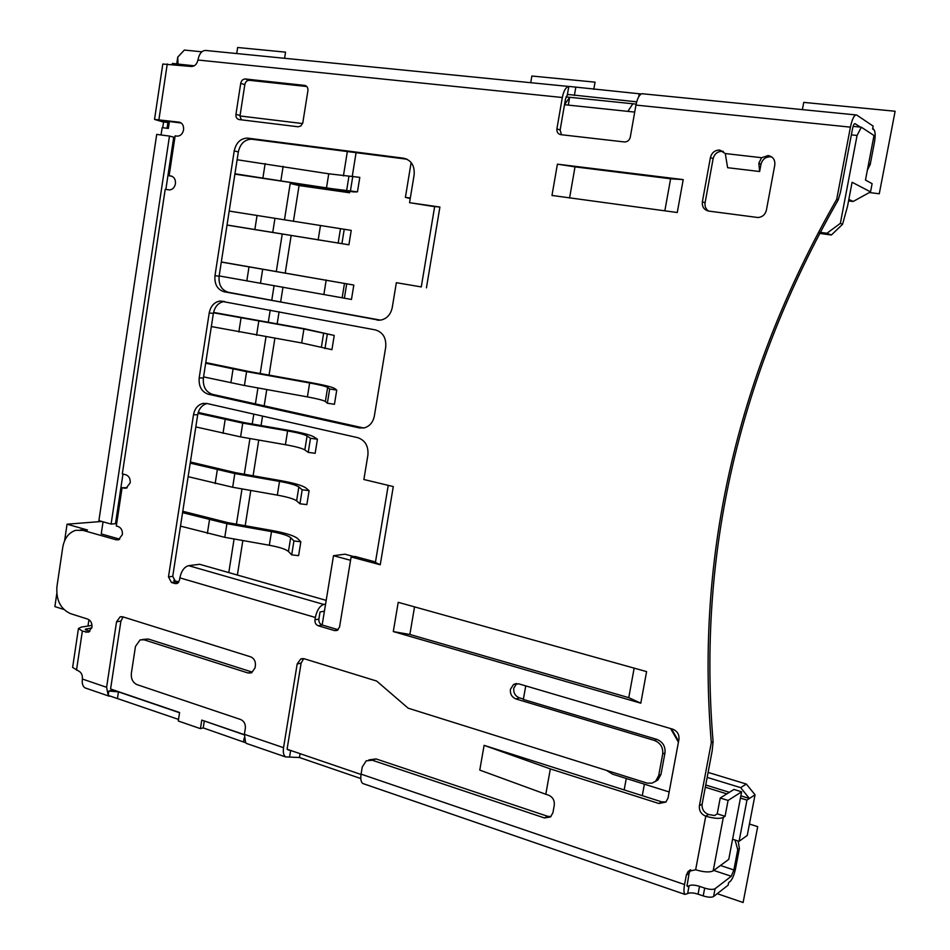 <?xml version="1.0" encoding="UTF-8"?>
<svg xmlns="http://www.w3.org/2000/svg" width="950" height="950" viewBox="0 0 950 950"><rect width="100%" height="100%" fill="white"/><g stroke="black" fill="none" stroke-linecap="round" stroke-linejoin="round"><path stroke-width="1.43" d="M204.618 721.074L244.304 734.837M686.826 885.293L687.491 886.469L689.118 885.744C691.244 884.688 694.723 884.889 699.544 886.362L704.686 888.107C709.543 889.58 712.999 889.782 715.077 888.713L731.262 876.268L733.875 869.951L737.746 849.704L735.051 840.026M287.767 749.455L289.75 750.144M303.703 658.647L301.126 663.076L287.078 749.229L361.024 774.464M525.742 685.888L523.343 699.449L656.771 739.361C662.803 741.843 665.534 746.356 664.976 752.911L660.986 774.428L657.946 779.938L652.104 783.109L647.283 783.168L408.168 708.189L376.687 681.067L304.356 658.801L300.651 659.027L297.172 663.991L283.551 747.686C282.898 752.317 283.563 755.393 285.522 756.901L299.452 757.518L360.798 778.537M246.632 743.506L245.634 742.686L244.376 734.314L245.338 728.341C245.658 724.043 244.091 721.097 240.647 719.506L137.109 684.665C132.869 682.682 130.946 678.929 131.338 673.431L135.47 646.404L140.113 639.896L143.996 639.801L248.092 673.016L251.607 672.826L255.027 667.933L255.396 665.617C255.716 661.295 254.137 658.374 250.669 656.842L122.835 616.835L120.104 616.871L121.624 616.633M111.352 689.237L113.216 690.08L108.858 691.042L108.205 695.4L106.602 687.301L116.541 621.799L120.104 616.871M92.008 625.373L81.189 627.131L78.446 628.508L72.627 667.434L78.209 670.771C81.261 672.22 82.65 674.975 82.377 679.036C81.843 683.359 82.709 686.304 84.978 687.859L86.498 688.382M568.504 86.438L206.53 50.552C202.279 49.958 199.405 53.117 197.933 60.016C196.935 64.256 194.714 66.417 191.259 66.488L162.806 64.03L154.529 119.415L179.075 122.158C182.376 123.001 183.873 125.566 183.576 129.853C182.673 133.843 180.595 135.945 177.329 136.147L175.132 135.874L169.124 175.738L170.953 175.999C174.23 176.914 175.714 179.502 175.417 183.766C174.586 187.566 172.615 189.62 169.516 189.929L165.205 189.323L122.324 473.872L125.875 474.798C129.034 476.045 130.482 478.741 130.186 482.897L126.006 488.217L122.087 487.718L116.316 525.991L118.073 526.478C121.22 527.784 122.657 530.504 122.36 534.636L118.441 539.79L116.066 539.79L83.042 530.385L75.668 530.314C68.709 532.641 64.41 538.294 62.759 547.271L56.929 586.708C55.991 600.115 60.562 609.104 70.632 613.676L87.756 619.115C90.832 620.516 92.221 623.248 91.948 627.321L88.469 632.178L82.353 631.097L78.446 628.508M642.651 93.741L642.236 93.67C639.469 94.359 637.379 98.159 635.954 105.082L630.289 137.109C629.434 140.268 627.511 141.894 624.506 141.966L560.785 134.662C557.935 134.009 556.641 132.05 556.914 128.808L562.317 97.506C563.706 90.749 565.867 87.044 568.824 86.403L641.238 93.979M738.162 841.023L739.385 848.504L735.526 868.692C734.16 874.95 732.414 879.166 730.289 881.339L728.626 882.621L728.139 885.163L713.592 896.515C711.514 897.596 708.059 897.406 703.202 895.921L698.06 894.164C693.251 892.679 689.771 892.489 687.646 893.558L684.914 894.389C683.774 893.047 683.656 889.77 684.57 884.533L686.363 875.057L688.121 871.482L695.637 869.761L705.755 816.193L708.462 814.471L714.578 815.551L717.226 813.841L725.064 816.311L723.318 817.463C719.851 818.971 713.996 818.556 705.755 816.193C701.088 814.197 698.974 810.718 699.414 805.731L711.301 742.627C695.59 554.361 737.39 373.255 836.724 199.286L850.416 127.146C852.269 118.619 854.347 114.57 856.663 115.009L873.133 126.089L872.599 128.868L874.463 130.459C875.401 132.929 875.389 136.931 874.416 142.476L870.224 164.421L867.386 170.121M626.276 778.477L624.174 789.913L484.108 745.358L550.335 768.906L545.799 794.271L548.53 795.162C552.758 797.038 554.681 800.363 554.289 805.125L552.924 812.737L550.537 816.941L544.445 817.95L372.305 760.249L366.201 760.843L362.271 766.982L361.071 774.143C360.383 778.893 360.941 782.004 362.769 783.489L364.016 783.916M550.335 768.906L658.896 803.51L661.758 801.859L624.174 789.913M655.643 781.173L658.682 775.651L662.684 754.062C663.254 747.484 660.511 742.947 654.467 740.466L516.028 698.974C511.884 697.252 510.008 694.034 510.399 689.332L513.582 684.451L518.7 683.822L672.707 729.172C677.291 731.037 679.381 734.445 678.941 739.409L668.016 798.059L665.879 802.061L658.896 803.51M640.799 703.19L393.3 631.572L398.216 602.324L646.594 671.614L640.799 703.19L628.758 697.656L409.866 634.469L393.3 631.572M199.191 377.874C198.574 386.412 201.614 391.875 208.323 394.238L359.302 427.916L364.384 427.856C369.728 426.229 373.053 422.287 374.348 416.041L385.712 347.154C386.412 338.01 382.969 332.262 375.392 329.911L220.056 301.031C214.273 302.064 210.662 306.054 209.214 312.978L213.37 313.393L203.383 378.053L199.191 377.874L209.214 312.978M298.11 126.778L239.067 119.546C236.776 118.964 235.731 117.23 235.944 114.321L240.718 83.351C241.395 80.477 242.927 79.028 245.314 78.992L304.641 85.393C307.04 85.951 308.133 87.721 307.907 90.713L302.789 122.93L300.877 125.958L298.11 126.778M306.814 86.521L249.399 80.311L245.326 78.992L249.399 80.311C247.012 80.346 245.48 81.795 244.815 84.645L239.994 115.971L302.599 123.559M557.401 164.16L551.986 195.451L677.267 212.515L683.204 179.609L557.401 164.16L575.011 166.868L569.584 198.016M759.644 171.511L758.824 163.269L761.579 157.712L768.182 155.586C773.051 156.667 775.248 159.802 774.796 165.003L766.413 210.128C765.261 214.546 762.494 217.016 758.1 217.538L708.736 211.09C704.045 209.962 701.931 206.851 702.371 201.78L710.422 157.51C711.752 152.653 714.792 150.171 719.554 150.053L725.278 153.544L727.605 167.699L759.644 171.511L760.986 164.291C762.339 159.41 765.451 156.904 770.319 156.774L771.875 157.047M388.241 485.355L375.416 562.412L380.249 564.775L351.108 556.973L339.542 627.047L337.119 630.456L334.637 630.61L318.262 625.777C315.839 624.768 314.747 622.784 314.973 619.839L315.353 617.464C316.932 610.197 319.746 605.851 323.772 604.438L188.623 565.666C184.276 566.865 181.355 570.938 179.859 577.861L315.353 617.464M179.859 577.861L179.502 580.129L176.973 583.538L175.121 583.573L171.451 582.492L168.482 576.899L193.503 414.746C194.75 408.512 197.933 404.736 203.062 403.418L206.886 403.489L357.711 437.653C365.192 440.254 368.588 446.096 367.899 455.145L363.886 479.501L393.288 486.578L380.249 564.775M421.277 286.924L396.352 282.696L392.255 307.539C390.676 314.664 386.781 318.856 380.558 320.138L224.2 291.781C217.408 289.655 214.332 284.276 214.973 275.666L234.223 150.896C236.087 142.761 240.433 138.486 247.285 138.083L403.596 158.199C411.314 160.123 414.829 165.727 414.117 175.002L409.545 202.683L439.909 207.041L434.661 206.542L421.277 286.924L396.352 282.696M123.132 616.93L120.899 621.086L110.58 688.976L179.598 712.536L178.268 721.014L200.426 728.65L203.205 727.902L245.694 742.758M108.205 695.4L178.517 719.411M687.123 885.4L689.13 873.086L690.662 869.773M642.271 795.661L644.397 784.178M200.426 728.65L201.78 720.1L244.328 734.635M746.961 800.09L755.036 794.794L747.246 835.454L739.076 841.32L746.961 800.09L740.454 798.083M726.845 793.867L705.316 787.217M739.076 841.32L732.604 839.23M707.168 777.385L740.644 787.633L749.408 798.487L740.869 795.851M729.363 792.3L705.731 785.009M338.2 629.719L322.157 624.993L333.509 555.702L344.933 554.194L353.899 556.593M379.454 320.233L228.321 292.279C221.552 290.166 218.488 284.81 219.118 276.224L238.331 151.941C240.184 143.83 244.53 139.579 251.37 139.175L247.285 138.083M407.075 159.244L251.37 139.175M241.324 119.819L239.994 115.971M318.262 625.777L322.157 624.993C319.746 623.984 318.642 622.012 318.867 619.079L314.973 619.839M324.425 611.171L320.031 611.99L318.867 619.079M178.303 582.671L175.691 581.911L172.734 576.341L197.695 414.782C198.918 408.654 202.041 404.902 207.076 403.536M375.499 561.961L354.92 556.451L351.108 556.973M665.974 801.966L661.758 801.859M708.462 814.471C703.807 812.488 701.706 809.02 702.145 804.056L712.179 750.821L713.094 741.689C697.419 553.969 739.124 373.409 838.197 199.987L836.724 199.286M409.545 202.683L434.637 206.661M363.648 428.011L212.479 394.345C205.782 391.994 202.754 386.567 203.383 378.053M224.485 301.471L224.2 301.494C218.429 302.527 214.819 306.494 213.37 313.393M678.609 741.238L671.46 728.804M678.431 742.188L670.605 728.555M606.433 770.379L612.679 774.203L669.156 791.956M484.108 745.358L479.774 770.094L545.799 794.271M368.861 759.905L376.058 758.919L547.687 816.311L550.941 816.572M657.946 779.938L655.049 781.66M516.669 683.549L513.76 688.239C513.368 692.918 515.244 696.124 519.365 697.834L523.414 699.046M410.317 198.051L405.401 197.351L410.234 198.562M411.136 162.521L405.401 197.351M848.849 199.393L853.159 201.471L848.564 200.901M853.159 201.471L870.544 191.888L852.102 182.257L847.554 206.197L842.555 224.295L831.381 235.006L819.529 233.403M870.544 191.888L872.112 183.671L865.474 180.072L874 135.494L861.329 127.205L857.066 135.47L840.358 223.357L842.555 224.295M740.644 787.633L746.344 784.059L755.036 794.794M746.344 784.059L708.106 772.409M831.381 235.006L826.928 233.261L820.099 232.334M838.197 199.987L840.477 192.221L851.366 134.864L857.066 135.47M826.928 233.261L840.358 223.357M711.301 742.627L713.094 741.689M717.226 813.841L720.231 798L728.08 800.434L741.641 791.813L733.946 789.45L720.231 798M725.064 816.311L728.08 800.434M695.637 869.761C703.831 872.219 709.674 872.575 713.177 870.853L728.757 859.37L741.641 791.813M873.489 138.189L868.146 166.096M851.366 134.864L852.566 128.523C853.314 125.115 854.145 123.5 855.071 123.666L860.344 127.11M636.69 101.828L568.148 94.489M634.719 112.088L564.514 104.714L560.12 130.067L561.533 134.746M566.034 96.924L569.656 97.292L564.514 104.714L565.523 98.895L567.364 94.774L569.121 94.584M568.302 105.117L569.656 97.292L636.144 104.108M861.329 127.205L853.1 126.362M627.879 111.376L632.854 103.776M176.581 64.933L177.757 57.095L184.371 50.065L201.828 51.799M168.102 121.351L167.058 128.274M161.061 134.959L162.165 127.644L168.34 128.44L169.385 121.517L181.201 123.013M98.895 520.648L156.714 134.389L169.48 136.076L111.103 524.067L98.895 520.648M119.736 539.184L101.234 533.924L103.051 521.811M64.612 540.74L67.058 524.198L87.459 530.005L80.323 529.886M67.058 524.198L101.781 521.455M127.229 487.706L122.087 487.718M111.103 524.067L115.472 523.711L122.966 474.038M165.858 189.418L173.731 137.144L169.48 136.076M177.757 57.095L178.018 64.089L194.263 65.799M177.864 65.075L178.018 64.089M154.529 119.415L162.64 121.826L167.924 122.491L161.429 120.662L169.385 121.517M169.124 175.738L172.306 176.427M89.87 631.358L85.203 629.328L91.841 627.855M63.84 609.437L54.874 606.599L56.774 593.714M108.858 691.042L118.453 691.861L179.562 712.738M142.179 639.516L148.295 639.018L252.154 672.078L248.092 673.016M203.205 727.902L204.262 721.169M349.79 191.662L349.612 192.767L299.072 185.535L293.408 221.362M291.151 235.564L285.226 272.983M282.981 287.137L280.63 301.957M279.086 311.766L277.127 324.116M274.871 338.39L269.052 375.119M266.76 389.548L264.171 405.864M262.556 416.1L261.06 425.529M258.756 440.064L253.104 475.784M250.776 490.449L245.195 525.742M242.844 540.538L237.381 575.047M356.084 152.665L352.296 176.106M350.55 560.286L333.509 555.702M326.183 600.376L199.666 564.288L188.623 565.666M325.577 604.117L323.772 604.438M341.05 190.594L290.213 183.445L284.466 219.877M282.221 234.068L276.319 271.474M274.087 285.618L271.759 300.319M270.216 310.092L268.244 322.608M265.988 336.87L260.205 373.528M257.937 387.944L255.408 403.916M253.804 414.117L252.237 423.997M249.945 438.52L244.304 474.24M242.001 488.894L236.419 524.186M234.092 538.971L228.784 572.589M290.213 183.445L299.072 185.535M173.731 580.509L178.826 581.994M343.413 175.904L347.344 151.537M341.038 190.713L349.612 192.767M237.12 159.743L328.747 173.803L359.812 177.365L357.461 191.852L353.531 191.912L234.899 174.135M234.959 173.767L326.468 188.029L357.461 191.852M352.83 176.083L350.479 190.594M229.188 211.066L351.227 230.375L348.899 244.779L227.026 225.091M227.038 225.007L348.899 244.779M344.256 229.176L341.929 243.592M221.303 262.069L353.816 285.059L221.326 261.974M219.165 275.928L351.476 299.452L353.816 285.059M346.702 283.884L344.363 298.288M213.477 312.787L303.917 328.985L334.234 335.445L304.902 328.843L213.548 312.419M211.339 326.562L301.684 342.962L331.93 349.671L334.234 335.445M327.275 334.376L324.971 348.614M205.675 363.197L246.596 371.628L309.641 382.957C319.746 384.809 325.743 386.306 327.643 387.422L329.662 389.001L336.751 390.082L334.661 388.491C332.144 387.03 324.342 385.094 311.267 382.696L248.473 371.414L205.77 362.567M203.561 376.889L244.423 385.498L307.408 396.898C317.49 398.774 323.475 400.318 325.363 401.529L327.358 403.228L334.436 404.296L336.751 390.082M329.662 389.001L327.358 403.228M197.992 413.321L242.749 423.106L287.613 430.908C297.849 432.737 304.344 434.435 307.076 435.979L310.496 438.294L317.431 439.233L313.939 436.905C310.341 434.898 301.91 432.701 288.658 430.326L243.984 422.56L198.229 412.466M195.819 426.93L240.588 436.893L285.404 444.707C295.64 446.548 302.112 448.293 304.819 449.92L308.228 452.366L315.162 453.293L317.431 439.233M310.496 438.294L308.228 452.366M190.226 463.125L234.816 473.551L279.526 481.412C289.738 483.277 296.174 485.129 298.846 486.982L302.183 489.784L309.106 490.651L305.71 487.849C302.183 485.438 293.823 483.027 280.606 480.617L236.087 472.791L190.404 461.997M188.136 476.662L232.667 487.255L277.329 495.128C287.529 497.004 293.954 498.904 296.614 500.84L299.927 503.773L306.85 504.628L309.106 490.651M302.183 489.784L299.927 503.773M182.566 512.656L226.931 523.688L271.498 531.608C281.663 533.508 288.064 535.527 290.676 537.688L293.93 540.966L300.841 541.773L297.528 538.484C294.072 535.681 285.772 533.057 272.603 530.611L228.226 522.726L182.78 511.278M180.488 526.122L224.782 537.32L269.313 545.253C279.478 547.153 285.855 549.219 288.456 551.463L291.686 554.871L298.585 555.655L300.841 541.773M293.93 540.966L291.686 554.871M628.758 697.656L634.149 668.147M414.532 606.872L409.866 634.469M552.591 195.664L551.986 195.451M664.834 210.841L670.605 178.778L683.204 179.609M575.011 166.868L670.605 178.778M723.366 151.454L722.214 151.276C717.476 151.394 714.436 153.864 713.117 158.697L705.09 202.766C704.603 206.399 705.791 209.178 708.653 211.09M749.431 824.03L757.696 826.643L743.114 902.5L717.226 893.677M802.382 109.618L803.736 102.386L895.126 111.245L879.273 193.764L869.321 192.553M530.729 82.686L531.869 76.024L595.056 82.151L593.798 89.347M236.716 53.544L237.654 47.5L285.546 52.143L284.584 58.282M162.723 127.716L163.59 121.944M172.211 64.469L172.366 63.436L176.736 63.899M87.982 626.026L88.932 619.685M289.418 750.251L287.921 749.74M713.759 870.426L731.262 876.268M688.204 886.409L687.266 886.089M297.172 663.991L301.126 663.076M290.629 750.441L289.608 756.746M106.602 687.301L82.377 679.036M76.499 670.201L82.353 631.097M158.923 119.605L167.259 63.947M197.933 60.016L562.317 97.506M635.954 105.082L850.416 127.146M684.57 884.533L361.071 774.143M283.551 747.686L244.376 734.314M761.579 157.712L725.278 153.544M426.431 287.838L439.909 207.041M713.592 896.515L715.077 888.713M737.746 849.704L739.385 848.504M704.686 888.107L703.202 895.921M698.06 894.164L699.544 886.362M689.118 885.744L687.646 893.558M686.363 875.057L689.13 873.086M547.687 816.311L544.445 817.95M372.305 760.249L376.058 758.919M299.452 757.518L300.081 753.659M660.986 774.428L658.682 775.651M662.684 754.062L664.976 752.911M656.771 739.361L654.467 740.466M516.028 698.974L519.365 697.834M363.102 427.904L359.302 427.916M208.323 394.238L212.479 394.345M378.599 320.233L377.019 320.055M224.2 291.781L228.321 292.279M219.118 276.224L214.973 275.666M234.223 150.896L238.331 151.941M252.083 139.246L248.009 138.154M403.596 158.199L406.921 159.172M702.145 804.056L699.414 805.731M723.318 817.463L713.177 870.853M870.224 164.421L868.906 163.649M639.243 93.86L638.721 96.781M574.382 95.487L575.747 87.554M560.12 130.067L556.914 128.808M568.824 86.403L567.364 94.774M568.1 94.489L569.192 94.596M119.201 539.493L116.066 539.79M83.042 530.385L87.459 530.005M179.075 122.158L180.227 122.455M170.953 175.999L171.546 176.13M126.516 488.051L123.856 488.193M89.609 631.572L85.785 632.213M86.094 630.111L86.296 628.781M116.541 621.799L120.899 621.086M113.216 690.08L111.542 689.51M117.456 698.404L118.453 691.861M143.996 639.801L148.295 639.018M244.162 738.102L243.568 741.784M872.741 128.131L873.917 129.746M193.503 414.746L197.695 414.782M172.734 576.341L168.482 576.899M171.451 582.492L175.691 581.911M177.626 583.229L175.121 583.573M337.986 629.909L334.637 630.61M240.053 115.496L235.944 114.321M304.641 85.393L305.995 85.844M240.718 83.351L244.815 84.645M265.157 163.59L262.936 177.757M283.147 166.321L280.903 180.524M328.747 173.803L326.468 188.029M348.935 176.284L346.619 190.653M257.058 215.401L254.861 229.484M274.966 218.298L272.745 232.417M320.423 225.851L318.155 239.982M340.456 228.855L338.152 243.141M249.007 266.902L246.822 280.903M262.675 269.254L260.466 283.29M326.206 280.012L323.938 294.12M344.506 283.314L342.19 297.587M241.015 318.108L238.842 332.013M258.768 321.314L256.571 335.267M303.917 328.985L301.684 342.962M323.665 333.046L321.385 347.154M233.059 369.004L230.898 382.826M246.596 371.628L244.423 385.498M309.641 382.957L307.408 396.898M327.643 387.422L325.363 401.529M225.162 419.591L223.013 433.343M242.749 423.106L240.588 436.893M287.613 430.908L285.404 444.707M307.076 435.979L304.819 449.92M217.301 469.882L215.163 483.55M234.816 473.551L232.667 487.255M279.526 481.412L277.329 495.128M298.846 486.982L296.614 500.84M209.487 519.876L207.361 533.461M226.931 523.688L224.782 537.32M271.498 531.608L269.313 545.253M290.676 537.688L288.456 551.463M733.875 869.951L720.456 865.486M758.824 163.269L760.986 164.291M705.09 202.766L702.371 201.78M710.422 157.51L713.117 158.697M300.651 659.027L302.682 658.564M285.522 756.901L246.299 743.387M684.914 894.389L362.769 783.489M513.582 684.451L516.361 683.561M224.2 301.494L220.056 301.031M690.353 869.903L688.121 871.482M642.627 93.789L855.748 114.914M109.309 696.231L84.978 687.859M873.988 129.794L872.753 128.084M206.91 403.489L203.062 403.418M767.837 155.562L770.319 156.774M722.214 151.276L719.554 150.053"/></g></svg>
